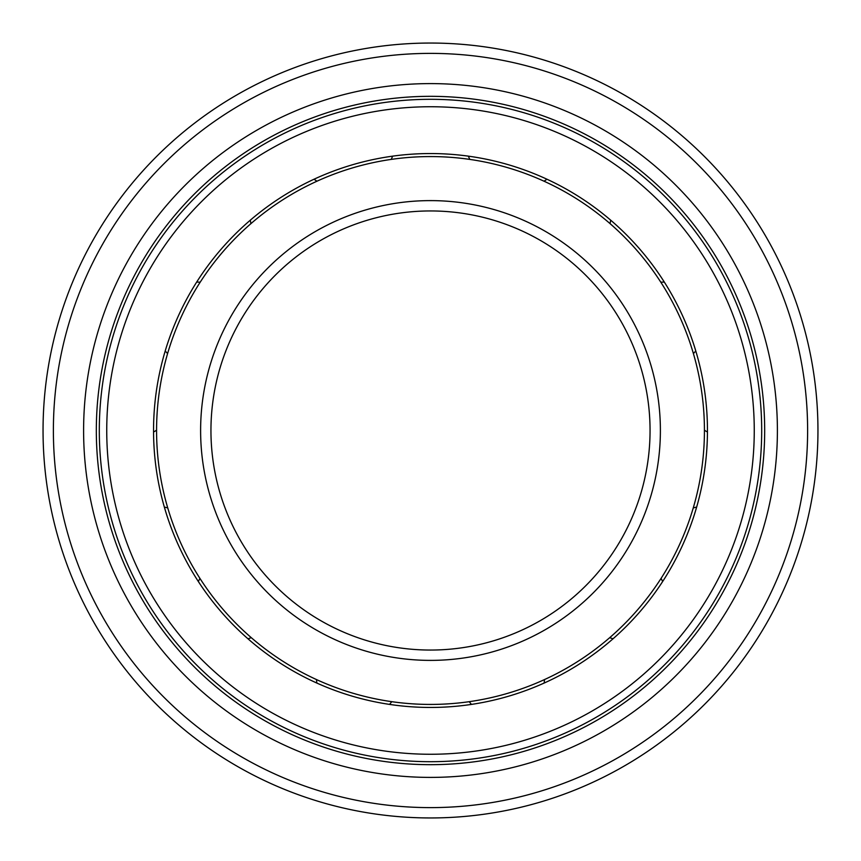 <?xml version="1.0" encoding="UTF-8"?>
<svg xmlns="http://www.w3.org/2000/svg" width="861" height="861" viewBox="0 0 861 861"><rect width="100%" height="100%" fill="white"/><g stroke="black" fill="none" stroke-linecap="round" stroke-linejoin="round"><path stroke-width="1.29" d="M430.5 83.603A346.897 346.897 0 0 0 83.603 430.5A346.897 346.897 0 0 0 430.5 777.397A346.897 346.897 0 0 0 777.397 430.5A346.897 346.897 0 0 0 430.5 83.603M43.05 430.5A387.45 387.45 0 0 0 430.5 817.95A387.45 387.45 0 0 0 817.95 430.5A387.45 387.45 0 0 0 430.5 43.05A387.45 387.45 0 0 0 43.05 430.5A387.45 387.45 0 0 1 430.5 43.05A387.45 387.45 0 0 1 817.95 430.5M430.5 704.427A273.927 273.927 0 0 0 704.427 430.5A273.927 273.927 0 0 0 430.5 156.573A273.927 273.927 0 0 0 156.573 430.5A273.927 273.927 0 0 0 430.5 704.427M430.5 650.055A219.555 219.555 0 0 0 650.055 430.5A219.555 219.555 0 0 0 430.5 210.945A219.555 219.555 0 0 0 210.945 430.5A219.555 219.555 0 0 0 430.5 650.055A219.555 219.555 0 0 1 210.945 430.5A219.555 219.555 0 0 1 430.5 210.945M430.5 153.549A276.951 276.951 0 0 0 153.549 430.5A276.951 276.951 0 0 0 430.5 707.451A276.951 276.951 0 0 0 707.451 430.5A276.951 276.951 0 0 0 430.5 153.549M430.5 761.694A331.194 331.194 0 0 0 761.694 430.5A331.194 331.194 0 0 0 430.5 99.306A331.194 331.194 0 0 0 99.306 430.5A331.194 331.194 0 0 0 430.5 761.694M430.5 754.258A323.758 323.758 0 0 0 754.258 430.5A323.758 323.758 0 0 0 430.5 106.742A323.758 323.758 0 0 0 106.742 430.5A323.758 323.758 0 0 0 430.5 754.258M430.5 96.324A334.176 334.176 0 0 0 96.324 430.5A334.176 334.176 0 0 0 430.5 764.676A334.176 334.176 0 0 0 764.676 430.5A334.176 334.176 0 0 0 430.5 96.324M53.382 430.5A377.118 377.118 0 0 0 430.5 807.618A377.118 377.118 0 0 0 807.618 430.5A377.118 377.118 0 0 0 430.5 53.382A377.118 377.118 0 0 0 53.382 430.5M200.613 430.5A229.887 229.887 0 0 0 430.5 660.387A229.887 229.887 0 0 0 660.387 430.5A229.887 229.887 0 0 0 430.5 200.613A229.887 229.887 0 0 0 200.613 430.5M316.826 683.053A51.262 51.262 0 0 0 316.439 679.555M251.337 637.71A51.262 51.262 0 0 0 247.99 638.819M198.331 581.509A51.262 51.262 0 0 0 199.903 578.355M167.755 507.958A51.262 51.262 0 0 0 164.343 507.075M153.549 432.018A51.262 51.262 0 0 0 156.573 430.209M167.583 353.602A51.262 51.262 0 0 0 165.194 351.019M196.695 282.042A51.262 51.262 0 0 0 200.215 282.16M250.895 223.666A51.262 51.262 0 0 0 250.282 220.201M314.071 179.206A51.262 51.262 0 0 0 316.966 181.208M391.228 159.403A51.262 51.262 0 0 0 392.584 156.153M468.416 156.153A51.262 51.262 0 0 0 469.772 159.403M544.034 181.208A51.262 51.262 0 0 0 546.929 179.206M610.718 220.201A51.262 51.262 0 0 0 610.105 223.666M660.785 282.16A51.262 51.262 0 0 0 664.305 282.042M695.806 351.019A51.262 51.262 0 0 0 693.417 353.602M704.427 430.209A51.262 51.262 0 0 0 707.451 432.018M696.657 507.075A51.262 51.262 0 0 0 693.245 507.958M661.097 578.355A51.262 51.262 0 0 0 662.669 581.509M613.01 638.819A51.262 51.262 0 0 0 609.663 637.71M544.561 679.555A51.262 51.262 0 0 0 544.174 683.053M471.408 704.416A51.262 51.262 0 0 0 469.191 701.683M391.809 701.683A51.262 51.262 0 0 0 389.592 704.416"/></g></svg>
